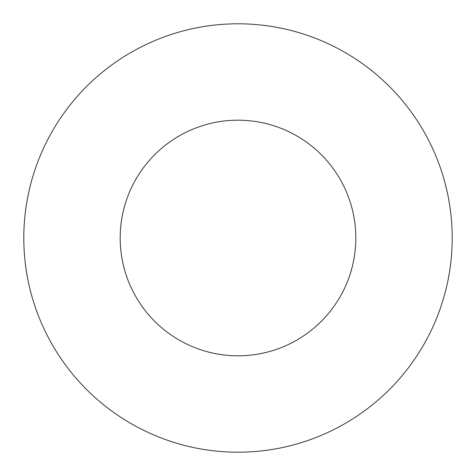 <?xml version="1.0" encoding="UTF-8"?>
<svg xmlns="http://www.w3.org/2000/svg" width="476" height="476" viewBox="0 0 476 476"><rect width="100%" height="100%" fill="white"/><g stroke="black" fill="none" stroke-linecap="round" stroke-linejoin="round"><path stroke-width="0.36" stroke-dasharray="2.38 1.78" d="M355.81 238A117.81 117.81 0 0 0 238 120.19A117.81 117.81 0 0 0 120.19 238A117.81 117.81 0 0 0 238 355.81A117.81 117.81 0 0 0 355.81 238M452.2 238A214.2 214.2 0 0 0 238 23.8A214.2 214.2 0 0 0 23.8 238A214.2 214.2 0 0 0 238 452.2A214.2 214.2 0 0 0 452.2 238"/><path stroke-width="0.71" d="M355.81 238A117.81 117.81 0 0 0 238 120.19A117.81 117.81 0 0 0 120.19 238A117.81 117.81 0 0 0 238 355.81A117.81 117.81 0 0 0 355.81 238M452.2 238A214.2 214.2 0 0 0 238 23.8A214.2 214.2 0 0 0 23.8 238A214.2 214.2 0 0 0 238 452.2A214.2 214.2 0 0 0 452.2 238"/></g></svg>
